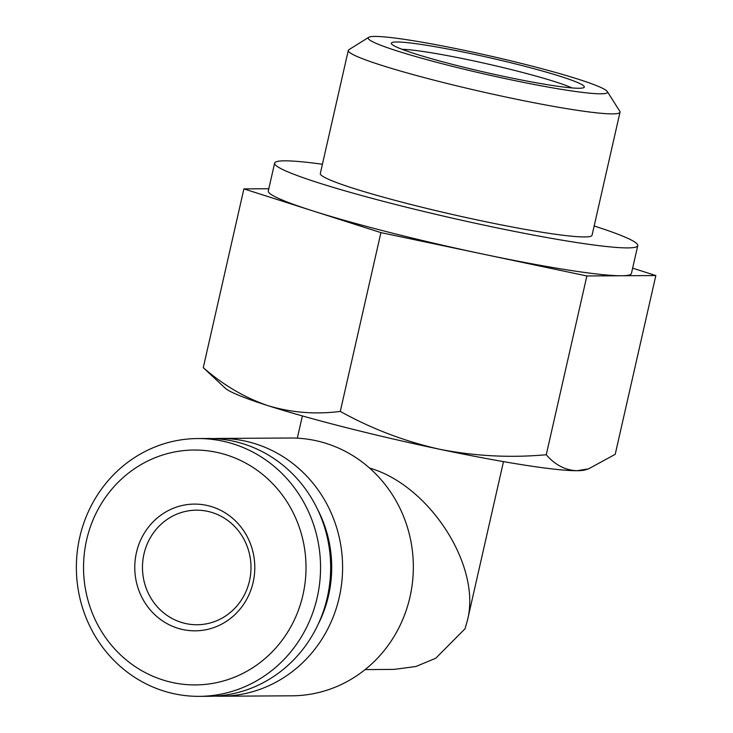 <?xml version="1.0" encoding="UTF-8"?>
<svg xmlns="http://www.w3.org/2000/svg" width="733" height="733" viewBox="0 0 733 733"><rect width="100%" height="100%" fill="white"/><g stroke="black" fill="none" stroke-linecap="round" stroke-linejoin="round"><path stroke-width="1.1" d="M268.8 188.738L243.897 188.885L312.405 210.756A186.191 14.284 -167.2 0 1 268.296 190.965L274.628 163.12A186.191 14.284 12.8 0 0 396.471 204.718A186.191 14.284 12.8 0 0 637.756 245.619A186.191 14.284 12.8 0 0 594.151 225.993M380.913 232.618L483.89 254.287A186.191 14.284 -167.2 0 1 390.148 232.572A186.191 14.284 -167.2 0 1 312.405 210.756L380.913 232.618L340.286 411.405C315.575 414.594 291.514 412.688 268.104 405.706A186.191 14.284 12.8 0 0 439.598 449.247A186.191 14.284 12.8 0 0 577.063 470.714A186.191 14.284 12.8 0 0 585.09 469.908L588.59 468.845L577.063 470.714C565.39 470.302 555.119 464.979 546.259 454.744C510.287 457.997 474.727 456.155 439.598 449.247C404.698 441.413 371.604 428.805 340.286 411.405M637.756 245.619L631.425 273.473A186.191 14.284 -167.2 0 1 621.355 275.755A186.191 14.284 -167.2 0 1 483.89 254.287L586.876 275.956L655.833 275.553L632.634 268.15M655.833 275.553L615.207 454.341L588.59 468.827M225.205 388.151A186.191 14.284 12.8 0 0 268.104 405.706C244.932 397.808 223.318 385.127 203.27 367.673L225.205 388.151M369.524 468.039C429.657 485.264 481.691 566.389 467.379 620.585L465.024 628.767L435.75 658.243L415.923 666.499L394.143 669.394L365.107 669.605M215.291 696.103A128.898 122.09 -90.3 0 0 221.265 696.222L292 695.809A128.898 122.09 -90.3 0 0 413.339 566.197A128.898 122.09 -90.3 0 0 290.497 438.013L219.753 438.426A128.898 122.09 -90.3 0 0 213.789 438.609M221.265 696.222A128.898 122.09 -90.3 0 0 342.595 566.609A128.898 122.09 -90.3 0 0 219.753 438.426M318.058 624.498A120.304 113.954 -90.3 0 0 317.389 509.014M199.211 696.35L209.317 696.295A128.898 122.09 -90.3 0 0 330.656 566.682A128.898 122.09 -90.3 0 0 207.815 438.49L197.708 438.554A128.898 122.09 -90.3 0 0 77.167 552.627A128.898 122.09 -90.3 0 0 169.983 692.777A128.898 122.09 -90.3 0 0 199.211 696.35A128.898 122.09 -90.3 0 0 320.55 566.737A128.898 122.09 -90.3 0 0 197.708 438.554M168.847 681.663A117.445 111.242 -90.3 0 0 301.437 534.165A117.445 111.242 -90.3 0 0 114.073 486.593A117.445 111.242 -90.3 0 0 168.847 681.663M180.785 629.079A63.368 60.014 -90.3 0 0 252.326 549.503A63.368 60.014 -90.3 0 0 151.236 523.838A63.368 60.014 -90.3 0 0 180.785 629.079M184.084 623.16A57.293 54.26 -90.3 0 0 197.067 624.745A57.293 54.26 -90.3 0 0 250.998 567.14A57.293 54.26 -90.3 0 0 196.398 510.168A57.293 54.26 -90.3 0 0 142.825 560.873A57.293 54.26 -90.3 0 0 184.084 623.16M586.876 275.956L546.259 454.744M243.897 188.885L203.27 367.673M322.419 164.256A186.191 14.284 12.8 0 0 274.628 163.12M368.708 37.31L348.871 49.716A139.325 10.693 12.8 0 0 348.285 50.43L320.321 173.501A139.325 10.693 12.8 0 0 411.506 204.626A139.325 10.693 12.8 0 0 592.053 235.238L620.017 112.167A139.325 10.693 12.8 0 0 619.797 111.269L607.272 91.506A122.686 9.41 12.8 0 0 489.91 55.937A122.686 9.41 12.8 0 0 368.708 37.31A122.686 9.41 12.8 0 0 448.477 65.347A122.686 9.41 12.8 0 0 607.272 91.506M348.285 50.43A139.325 10.693 12.8 0 0 439.461 81.555A139.325 10.693 12.8 0 0 620.017 112.167M456.091 65.301A98.964 7.596 12.8 0 0 583.917 87.548A98.964 7.596 12.8 0 0 489.507 57.715A98.964 7.596 12.8 0 0 391.477 43.824A98.964 7.596 12.8 0 0 456.091 65.301M572.024 87.933A92.889 7.128 12.8 0 0 488.059 64.073A92.889 7.128 12.8 0 0 402.032 49.313M467.379 620.585L503.489 461.616M297.323 438.169L302.372 415.923"/></g></svg>
